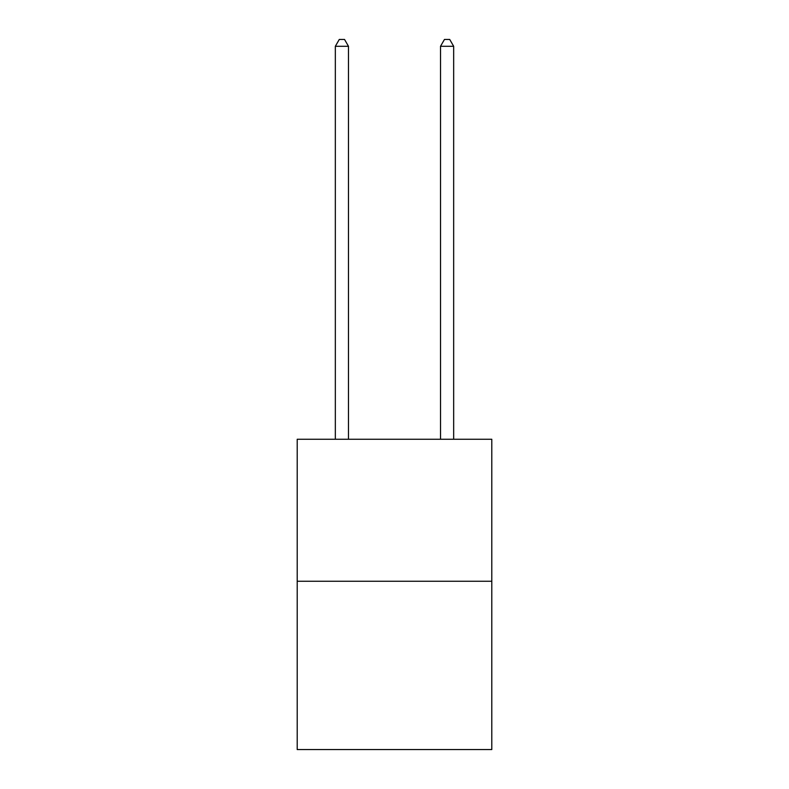 <?xml version="1.0" encoding="UTF-8"?>
<svg xmlns="http://www.w3.org/2000/svg" width="789" height="789" viewBox="0 0 789 789"><rect width="100%" height="100%" fill="white"/><g stroke="black" fill="none" stroke-linecap="round" stroke-linejoin="round"><path stroke-width="1.18" d="M491.794 581.256L491.794 439.256L297.206 439.256L297.206 749.55L491.794 749.55L491.794 581.256L297.206 581.256M348.482 439.256L348.482 46.285L335.335 46.285L335.335 439.256M335.335 46.285L339.28 39.45L344.537 39.45L348.482 46.285M453.665 439.256L453.665 46.285L440.518 46.285L440.518 439.256M440.518 46.285L444.463 39.45L449.72 39.45L453.665 46.285"/></g></svg>
